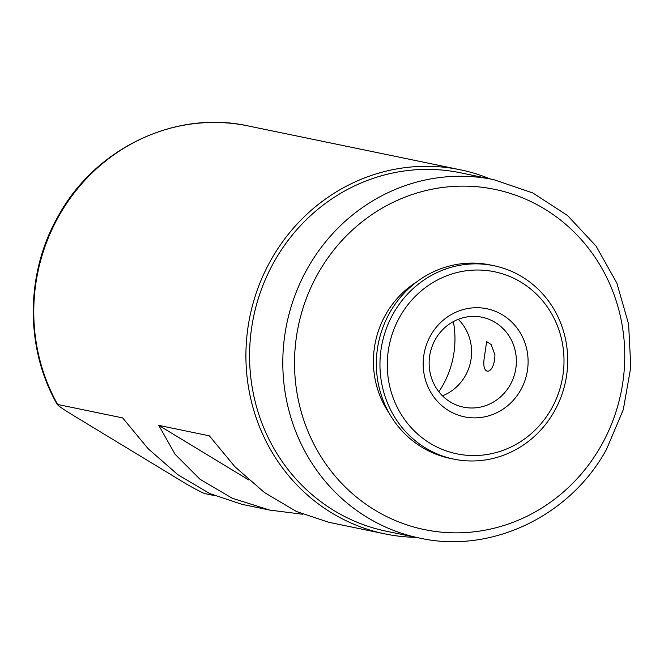 <?xml version="1.0" encoding="UTF-8"?>
<svg xmlns="http://www.w3.org/2000/svg" width="664" height="664" viewBox="0 0 664 664"><rect width="100%" height="100%" fill="white"/><g stroke="black" fill="none" stroke-linecap="round" stroke-linejoin="round"><path stroke-width="1" d="M214.123 495.518L204.429 493.518C196.66 489.949 188.003 485.176 178.45 479.2L76.401 417.299C68.815 412.634 56.764 405.33 57.644 404.476L122.641 417.905L148.18 448.739L177.803 474.652L209.791 493.593L242.053 504.366L269.775 510.093L232.242 498.232L199.98 479.234L175.113 454.309L158.754 425.367L209.301 435.816L234.84 466.651L264.463 492.555L296.451 511.504L328.721 522.277L385.004 533.906A185.92 176.309 101.7 0 0 415.996 537.342M438.854 391.768A90.055 85.399 101.7 0 0 442.805 385.369A90.055 85.399 101.7 0 0 453.354 321.608M302.842 514.285L269.775 510.093M490.074 178.89A185.92 176.309 101.7 0 0 460.26 169.768A185.92 176.309 101.7 0 0 271.028 259.873A185.92 176.309 101.7 0 0 385.004 533.906M493.792 179.662L460.567 172.798A183.015 173.553 101.7 0 0 274.298 261.5A183.015 173.553 101.7 0 0 386.498 531.25L419.723 538.114C491.02 553.975 570.019 516.318 606.506 449.379L623.297 409.655L630.8 367.101L628.601 324.09L616.814 282.997L596.089 246.128L567.562 215.543L532.81 192.958L493.792 179.662A183.015 173.553 101.7 0 0 307.523 268.364A183.015 173.553 101.7 0 0 419.723 538.114M416.411 282.109A90.736 86.046 101.7 0 0 385.659 314.603A90.736 86.046 101.7 0 0 389.287 413.382M248.851 480.022L158.754 425.367M248.112 125.928C175.595 109.792 95.292 148.08 58.233 216.082C25.307 273.311 24.917 348.359 57.353 404.642L57.644 404.476A185.92 176.309 101.7 0 1 58.88 216.032A185.92 176.309 101.7 0 1 248.112 125.928L460.26 169.768M484.205 358.269L486.671 341.578L491.111 344.541L494.921 354.659C494.705 374.803 481.35 377.135 484.205 358.269M458.268 319.318A45.899 43.525 -78.3 0 1 465.406 375.641A45.899 43.525 -78.3 0 1 442.456 395.819M435.327 339.487A45.899 43.525 -78.3 0 1 482.039 317.243A45.899 43.525 -78.3 0 1 510.176 384.896A45.899 43.525 -78.3 0 1 463.464 407.14A45.899 43.525 -78.3 0 1 435.327 339.487M430.637 335.486A55.195 52.34 -78.3 0 1 502.598 314.952A55.195 52.34 -78.3 0 1 520.651 390.092A55.195 52.34 -78.3 0 1 448.681 410.626A55.195 52.34 -78.3 0 1 430.637 335.486M551.444 408.767A92.96 88.154 -78.3 0 1 430.239 443.361A92.96 88.154 -78.3 0 1 399.836 316.811A92.96 88.154 -78.3 0 1 521.041 282.217A92.96 88.154 -78.3 0 1 551.444 408.767M554.374 411.273A98.77 93.665 -78.3 0 1 453.844 459.139A98.77 93.665 -78.3 0 1 393.296 313.566A98.77 93.665 -78.3 0 1 493.825 265.691A98.77 93.665 -78.3 0 1 554.374 411.273M453.844 459.139L450.233 458.392A98.77 93.665 -78.3 0 1 389.685 312.819A98.77 93.665 -78.3 0 1 490.215 264.944L493.825 265.691M317.99 273.56A173.719 164.738 101.7 0 0 374.803 510.052A173.719 164.738 101.7 0 0 601.302 445.411A173.719 164.738 101.7 0 0 544.48 208.919A173.719 164.738 101.7 0 0 317.99 273.56"/></g></svg>
